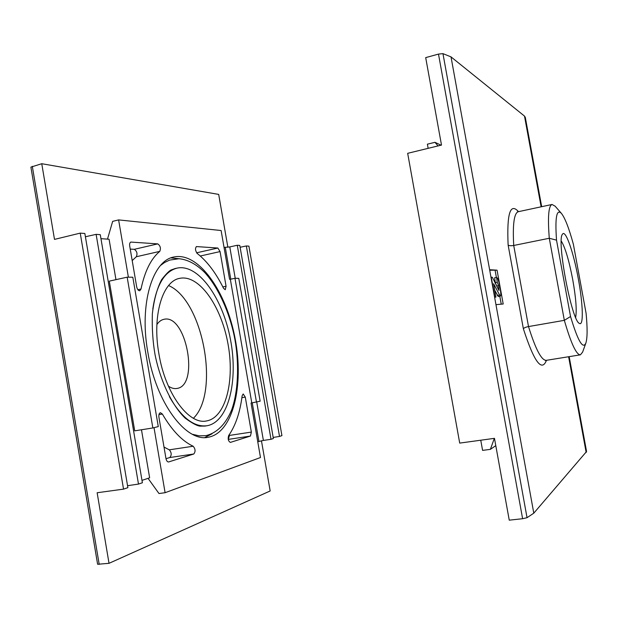 <?xml version="1.0" encoding="UTF-8"?>
<svg xmlns="http://www.w3.org/2000/svg" width="618" height="618" viewBox="0 0 618 618"><rect width="100%" height="100%" fill="white"/><g stroke="black" fill="none" stroke-linecap="round" stroke-linejoin="round"><path stroke-width="0.93" d="M159.768 251.379C151.024 258.641 144.782 271.186 141.02 289.031L139.768 290.761C138.324 290.754 137.289 289.417 136.663 286.744L129.703 245.964C129.425 243.801 129.819 242.511 130.877 242.078L157.744 243.878C160.348 245.748 161.028 248.251 159.768 251.379L136.315 256.748L132.198 260.587M251.348 432.09L245.284 397.111L243.183 393.967L242.14 395.767C240.07 412.322 235.574 425.57 228.675 435.52C227.694 438.896 228.266 441.182 230.383 442.403L250.437 436.061L251.348 432.09L229.494 435.412L229.348 434.562M256.47 402.117L234.971 278.293L238.787 278.332L260.139 401.198L251.047 403.06L260.487 457.521L165.099 492.708L158.981 493.527L148.05 478.347M251.789 402.874L230.344 279.274L229.572 279.266L221.113 230.522L118.617 219.9L128.382 277.181M154.021 427.664L165.099 492.708M220.062 251.588L217.86 248.027L196.462 246.582C194.979 248.359 195.242 250.661 197.25 253.48C207.184 261.352 215.937 272.947 223.515 288.251L225.222 289.718L226.072 286.25L220.062 251.588L200.302 256.006M193.766 454.006C195.659 451.588 195.458 449 193.179 446.242C182.271 441.198 171.997 430.468 162.364 414.052L160.402 412.677C159.127 413.164 158.633 414.693 158.926 417.266L165.956 458.479C166.466 460.789 167.339 461.947 168.575 461.97L193.766 454.006L169.826 457.521C171.789 455.111 171.611 452.546 169.278 449.827L193.179 446.242M147.772 351.874C155.975 402.967 186.088 442.457 208.173 437.258C233.125 432.932 244.187 385.184 235.11 338.54C226.435 291.812 198.641 251.603 173.882 256.995C152.661 260.51 139.12 303.608 147.772 351.874M158.872 353.65C165.315 393.736 188.923 425.107 206.566 420.943C225.995 417.583 234.987 380.078 227.81 342.913C220.95 305.678 198.934 274.199 179.66 278.355C162.619 281.097 152.02 315.574 158.872 353.65M169.386 396.663C181.545 417.706 194.091 427.401 207.03 425.74C228.629 421.986 238.432 380.41 230.46 339.444C222.843 298.409 198.486 263.469 177.042 268.127C164.481 271.441 156.408 285.06 152.8 309M107.493 239.135L112.661 221.36L118.617 219.9M100.958 238.672L109.085 239.243L115.96 279.653M141.476 429.773L149.641 477.814L141.986 480.371M152.855 427.957L134.716 430.846L109.293 281.128L127.169 277.173L132.816 277.227L158.285 426.598L152.855 427.957L127.169 277.173M80.232 233.125L123.538 489.132L127.88 487.664L84.851 233.488L80.232 233.125L54.5 239.398L41.754 163.716L218.695 194.407L227.872 247.285M246.343 245.956L279.514 436.432L281.924 435.62L248.915 246.149L246.343 245.956L240.108 247.27M41.754 163.716L30.9 167.123L97.613 564.273L109.023 563.322L270.166 490.962L261.453 440.765M279.514 436.432L273.187 437.42M237.273 245.253L271.008 439.305L273.372 438.51L239.792 245.446L237.273 245.253L229.788 246.93L224.04 247.409M271.008 439.305L263.384 440.433L256.725 402.048M257.752 441.746L263.384 440.433M96.122 234.353L138.486 484.079L142.395 482.758L100.286 234.678L96.122 234.353L85.408 236.756M138.486 484.079L127.555 485.702M109.023 563.322L97.142 492.747L123.538 489.132M234.971 278.293L230.344 279.274M228.258 439.437L229.494 435.412M136.315 256.748C137.636 253.627 136.957 251.147 134.284 249.324L130.243 249.093M197.505 253.674L196.779 253.009M166.003 458.703L169.826 457.521M164.009 447.069L169.278 449.827M168.405 386.142C171.356 388.166 174.206 388.938 176.949 388.459C199.73 385.547 186.134 313.504 163.901 319.321C161.213 319.9 158.872 321.638 156.887 324.558M193.419 418.27C220.201 392.337 202.905 299.993 168.583 285.555M204.828 437.521L211.997 433.836M178.95 258.726L170.931 257.907M489.634 269.734L497.05 270.159L503.199 304.002L495.96 304.651L451.016 56.887L442.959 53.642L438.486 54.09L425.694 57.621L441.499 145.083L407.671 153.326L459.707 443.098L494.47 438.34L509.247 520.163L522.612 518.718L438.486 54.09M569.178 356.648L586.567 451.503L533.79 513.172L527.038 517.691L522.612 518.718M541.685 206.69L525.292 117.304L524.497 116.091L451.016 56.887M586.096 313.334C587.502 328.119 587.424 338.031 585.864 343.075C582.921 349.672 577.807 340.819 570.538 316.516L556.517 240.147C554.956 217.528 556.579 208.598 561.383 213.357C564.968 217.83 568.969 228.15 573.388 244.311L586.096 313.334M578.301 278.741C583.037 303.963 583.771 326.76 579.321 323.361C571.642 320.804 556.331 239.676 562.496 234.207C565.493 229.015 573.574 252.453 578.301 278.741M556.517 240.147L549.278 238.262C547.633 216.988 548.552 205.724 552.044 204.473L555.149 206.196M585.825 343.175L582.62 352.113L580.418 354.832C576.409 354.987 571.047 343.484 564.334 320.34L570.538 316.516M546.482 360.302C541.77 372.33 534.068 361.816 523.369 328.761C523.987 327.88 525.694 327.146 528.506 326.567L564.334 320.34L549.278 238.262L513.72 245.47C510.901 245.933 509.031 245.771 508.12 244.998C506.745 213.558 510.213 202.441 518.517 211.657M438.077 145.918L434.964 142.318L427.401 144.172L428.15 148.335M480.75 440.217L482.588 450.391L490.375 449.356L495.79 445.64M434.964 142.318L441.036 145.199M490.375 449.356L494.338 438.355M561.268 241.043C565.223 247.571 569.047 260.441 572.731 279.637C575.945 297.814 576.918 310.406 575.644 317.405M489.719 270.236L497.05 270.159M495.134 270.529L496.378 277.389M499.815 296.3L501.244 304.18M494.871 297.15L491.256 277.219L492.337 277.25L498.958 290.46L498.579 285.632L497.243 282.225L496.563 277.358C497.583 277.822 498.541 280.255 499.429 284.651L500.371 289.857C500.974 293.581 500.928 295.705 500.232 296.215L493.62 283.755L495.937 297.088L494.609 297.196M494.639 297.328L495.937 297.088M500.232 296.215L498.301 296.578L494.686 290.205M497.243 282.225L495.312 282.596L494.632 277.729L496.563 277.358M495.312 282.596L496.656 285.995L498.579 285.632M235.234 278.293L229.788 246.93M258.927 441.36L252.237 402.805M230.784 279.181L225.292 247.494M99.197 564.381L32.314 166.327M228.521 439.359L250.437 436.061M241.893 397.675L245.284 397.111M137.86 289.711L141.02 289.031M130.576 242.21L131.225 242.055M134.284 249.324L157.744 243.878M222.851 286.93L226.072 286.25M196.632 252.801L217.86 248.027M196.246 246.667L196.702 246.567M158.95 414.608L162.364 414.052M523.369 328.761L508.12 244.998M533.79 513.172L495.96 304.651M586.173 452.53L568.614 356.74M541.129 206.814L524.497 116.091M580.418 354.832L546.335 360.333C541.553 360.603 535.605 349.348 528.506 326.567L513.72 245.47C512.561 224.357 514.083 213.102 518.293 211.704L552.044 204.473M527.038 517.691L442.959 53.642M497.289 295.481L499.22 295.118M497.706 288.266L499.012 288.019M204.55 426.126L207.03 425.74M174.832 268.614L177.042 268.127M192.499 434.307L199.205 435.837L205.809 435.667C217.281 432.901 225.879 423.84 231.642 409.943C239.405 388.297 238.764 357.026 234.083 335.335C229.324 312.847 218.733 287.903 204.89 272.677C196.501 264.241 187.872 259.591 179.011 258.726L169.61 260.101L164.542 262.519L160.618 265.392M175.157 268.544L171.425 269.85C169.463 270.506 166.18 273.797 161.568 279.722C157.042 288.506 153.975 299.838 152.36 313.728C151.904 327.942 152.785 341.53 155.01 354.493C160.201 380.595 171.935 405.493 185.253 418.193C192.298 423.338 197.273 425.98 200.178 426.134L204.913 426.072M561.383 213.357L555.064 206.095M517.482 211.68L518.293 211.704M546.258 360.34L545.532 360.642"/></g></svg>
